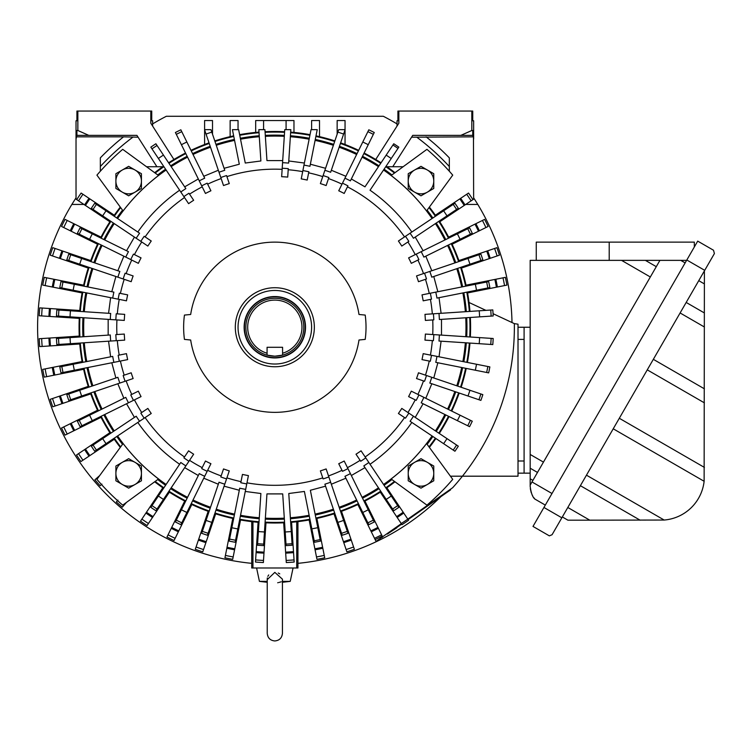<?xml version="1.0" encoding="UTF-8"?>
<svg xmlns="http://www.w3.org/2000/svg" width="752" height="752" viewBox="0 0 752 752"><rect width="100%" height="100%" fill="white"/><g stroke="black" fill="none" stroke-linecap="round" stroke-linejoin="round"><path stroke-width="1.13" d="M274.828 357.642A30.4 30.4 0 0 1 244.428 327.242A30.4 30.4 0 0 1 274.828 296.843A30.4 30.4 0 0 1 305.227 327.242A30.4 30.4 0 0 1 274.828 357.642M267.073 353.243A27.128 27.128 0 0 1 252.747 311.469A27.128 27.128 0 0 1 296.908 311.469A27.128 27.128 0 0 1 282.583 353.243L282.583 347.292L267.073 347.292L267.073 355.141A28.952 28.952 0 0 0 274.828 356.194L267.073 355.141A28.952 28.952 0 0 1 274.828 298.29A28.952 28.952 0 0 1 282.583 355.141L274.828 356.194A28.952 28.952 0 0 0 282.066 355.273M282.207 355.235A28.952 28.952 0 0 0 282.583 355.141L282.583 353.243M613.228 428.8L704.126 481.28L704.398 271.275M704.126 481.28A43.776 43.776 0 0 1 664.166 520.036L589.794 520.177L567.798 507.478M704.718 270.335L714.4 253.565L713.507 250.237L697.715 241.119L686.811 260.004L704.718 270.335L561.847 517.799L543.94 507.459L686.811 260.004M543.94 507.459L532.999 526.419L549.345 535.856L552.071 534.719L561.847 517.799M567.91 520.177L562.327 516.953L567.91 520.177L589.794 520.177M694.331 246.985L694.331 242.125L536.251 242.125L536.251 260.361M656.289 266.669L645.376 260.361L659.927 260.361L530.179 260.361L530.179 486.375C531.062 493.068 532.642 497.307 534.898 499.084L545.313 505.09M686.604 260.361L659.927 260.361L530.179 485.106M534.898 499.084L533.713 497.561M532.811 496.151L532.012 494.637M531.241 492.72L530.31 488.64M518.015 473.149L530.179 473.149L530.179 468.205L537.492 472.435M530.179 327.242L518.015 327.242M524.097 473.149L524.097 327.242M518.015 339.396L524.097 339.396L524.097 460.995L518.015 460.995M387.13 533.61L387.449 534.061L393.775 529.634L393.456 529.182M443.934 493.829L444.253 494.29L408.11 519.594M401.634 524.135L393.775 529.634M444.253 494.29L450.58 489.862L450.26 489.402M396.812 527.801L389.959 532.303M267.233 579.172L267.233 633.353C267.684 637.969 270.212 640.507 274.828 640.948C279.443 640.507 281.972 637.969 282.432 633.353L282.432 579.172L274.828 572.366L267.242 579.632M267.242 578.758L267.336 577.903M267.834 576.323L268.708 574.96M278.259 573.033L279.744 573.851M281.22 581.794L279.039 582.443M278.231 582.631L277.685 582.762M282.432 581.371L290.225 581.371L293.064 567.995M267.233 582.292L259.431 581.371L267.233 581.371M440.935 496.611A237.228 237.228 0 0 1 297.933 563.342M251.723 563.342A237.228 237.228 0 0 1 71.863 204.431L76.027 197.804M100.345 166.521A237.228 237.228 0 0 1 132.85 137.193M152.628 123.911A237.228 237.228 0 0 1 166.333 116.278L383.323 116.278A237.228 237.228 0 0 1 397.028 123.911M416.805 137.193A237.228 237.228 0 0 1 449.32 166.521M473.638 197.804L477.793 204.431A237.228 237.228 0 0 1 512.009 322.533M171.616 116.278L166.333 116.278M71.863 204.431L83.923 204.431M465.742 204.431L477.793 204.431M244.127 327.242A30.7 30.7 0 0 1 274.828 296.542A30.7 30.7 0 0 1 305.528 327.242A30.7 30.7 0 0 1 274.828 357.943A30.7 30.7 0 0 1 244.127 327.242M238.046 327.242A36.782 36.782 0 0 0 274.828 364.024A36.782 36.782 0 0 0 311.61 327.242A36.782 36.782 0 0 0 274.828 290.46A36.782 36.782 0 0 0 238.046 327.242M433.763 173.703L433.763 188.451L420.998 195.821L408.223 188.451L408.223 173.703L420.998 166.333L433.763 173.703M433.763 181.072A12.765 12.765 0 0 1 414.615 192.136A12.765 12.765 0 0 1 414.615 170.018A12.765 12.765 0 0 1 433.763 181.072M141.432 173.703L141.432 188.451L128.667 195.821L115.893 188.451L115.893 173.703L128.667 166.333L141.432 173.703M141.432 181.072A12.765 12.765 0 0 1 122.285 192.136A12.765 12.765 0 0 1 122.285 170.018A12.765 12.765 0 0 1 141.432 181.072M141.432 466.033L141.432 480.782L128.667 488.151L115.893 480.782L115.893 466.033L128.667 458.664L141.432 466.033M141.432 473.403A12.765 12.765 0 0 1 122.285 484.467A12.765 12.765 0 0 1 122.285 462.348A12.765 12.765 0 0 1 141.432 473.403M433.763 466.033L433.763 480.782L420.998 488.151L408.223 480.782L408.223 466.033L420.998 458.664L433.763 466.033M433.763 473.403A12.765 12.765 0 0 1 414.615 484.467A12.765 12.765 0 0 1 414.615 462.348A12.765 12.765 0 0 1 433.763 473.403M79.308 337.009A195.764 195.764 0 0 1 79.308 317.476M79.703 311.403A195.764 195.764 0 0 1 82.259 292.039M83.444 286.07A195.764 195.764 0 0 1 88.501 267.204M90.456 261.442A195.764 195.764 0 0 1 97.929 243.394M100.618 237.942A195.764 195.764 0 0 1 110.384 221.022M113.768 215.965A195.764 195.764 0 0 1 120.282 207.082M235.31 327.242A39.518 39.518 0 0 1 274.828 287.725A39.518 39.518 0 0 1 314.345 327.242A39.518 39.518 0 0 1 274.828 366.76A39.518 39.518 0 0 1 235.31 327.242M466.71 317.711A192.117 192.117 0 0 1 466.71 336.774M469.746 317.513A195.153 195.153 0 0 1 469.746 336.971M184.447 315.079A91.199 91.199 0 0 0 184.447 339.396L190.679 340.007A85.117 85.117 0 0 0 358.986 340.007L365.209 339.396A91.199 91.199 0 0 0 365.209 315.079L358.986 314.477A85.117 85.117 0 0 0 190.679 314.477L184.447 315.079M116.927 319.938A158.07 158.07 0 0 0 116.927 334.546M124.287 334.057A150.701 150.701 0 0 0 124.682 340.13L116.231 340.684A159.17 159.17 0 0 1 115.836 334.612L124.287 334.057M117.321 340.609A158.07 158.07 0 0 0 119.23 355.094M126.468 353.656A150.701 150.701 0 0 0 127.652 359.616L119.342 361.27A159.17 159.17 0 0 1 118.158 355.301L126.468 353.656M120.414 361.054A158.07 158.07 0 0 0 124.193 375.163M131.186 372.795A150.701 150.701 0 0 0 133.132 378.547L125.114 381.273A159.17 159.17 0 0 1 123.159 375.511L131.186 372.795M126.148 380.916A158.07 158.07 0 0 0 131.741 394.415M138.359 391.153A150.701 150.701 0 0 0 141.047 396.605L133.452 400.355A159.17 159.17 0 0 1 130.763 394.903L138.359 391.153M134.429 399.867A158.07 158.07 0 0 0 141.733 412.519M147.862 408.421A150.701 150.701 0 0 0 151.246 413.478L144.196 418.178A159.17 159.17 0 0 1 140.821 413.121L147.862 408.421M145.108 417.576A158.07 158.07 0 0 0 184.494 456.962M188.592 450.824A150.701 150.701 0 0 0 193.649 454.208L188.949 461.249A159.17 159.17 0 0 1 183.892 457.874L188.592 450.824M189.551 460.337A158.07 158.07 0 0 0 202.203 467.641M205.465 461.023A150.701 150.701 0 0 0 210.917 463.711L207.167 471.307A159.17 159.17 0 0 1 201.715 468.618L205.465 461.023M207.655 470.329A158.07 158.07 0 0 0 221.154 475.922M223.523 468.938A150.701 150.701 0 0 0 229.275 470.884L226.559 478.911A159.17 159.17 0 0 1 220.797 476.956L223.523 468.938M226.907 477.877A158.07 158.07 0 0 0 241.016 481.656M242.454 474.418A150.701 150.701 0 0 0 248.414 475.602L246.769 483.912A159.17 159.17 0 0 1 240.8 482.728L242.454 474.418M246.976 482.84A158.07 158.07 0 0 0 322.749 477.877M320.38 470.884A150.701 150.701 0 0 0 326.133 468.938L328.859 476.956A159.17 159.17 0 0 1 323.106 478.911L320.38 470.884M328.511 475.922A158.07 158.07 0 0 0 342 470.329M338.738 463.711A150.701 150.701 0 0 0 344.19 461.023L347.941 468.618A159.17 159.17 0 0 1 342.489 471.307L338.738 463.711M347.452 467.641A158.07 158.07 0 0 0 360.105 460.337M356.006 454.208A150.701 150.701 0 0 0 361.063 450.824L365.763 457.874A159.17 159.17 0 0 1 360.716 461.249L356.006 454.208M365.162 456.962A158.07 158.07 0 0 0 404.548 417.576M398.41 413.478A150.701 150.701 0 0 0 401.794 408.421L408.834 413.121A159.17 159.17 0 0 1 405.46 418.178L398.41 413.478M407.922 412.519A158.07 158.07 0 0 0 415.226 399.867M408.609 396.605A150.701 150.701 0 0 0 411.297 391.153L418.902 394.903A159.17 159.17 0 0 1 416.213 400.355L408.609 396.605M417.915 394.415A158.07 158.07 0 0 0 423.508 380.916M416.523 378.547A150.701 150.701 0 0 0 418.479 372.795L426.497 375.511A159.17 159.17 0 0 1 424.542 381.273L416.523 378.547M425.463 375.163A158.07 158.07 0 0 0 429.242 361.054M422.004 359.616A150.701 150.701 0 0 0 423.188 353.656L431.498 355.301A159.17 159.17 0 0 1 430.313 361.27L422.004 359.616M430.426 355.094A158.07 158.07 0 0 0 432.334 340.609M424.974 340.13A150.701 150.701 0 0 0 425.369 334.057L433.819 334.612A159.17 159.17 0 0 1 433.425 340.684L424.974 340.13M432.729 334.546A158.07 158.07 0 0 0 432.729 319.938M391.924 174.934L394.48 173.063A195.153 195.153 0 0 0 385.767 166.681L384.075 169.209A192.117 192.117 0 0 1 391.924 174.934M426.939 149.338L391.134 175.507A191.187 191.187 0 0 1 426.563 210.936L452.732 175.131A234.069 234.069 0 0 0 426.939 149.338M364.128 153.032A195.764 195.764 0 0 1 381.048 162.799M386.105 166.173A195.764 195.764 0 0 1 394.988 172.687M154.668 172.687A195.764 195.764 0 0 1 163.551 166.173M168.608 162.799A195.764 195.764 0 0 1 185.528 153.032M190.98 150.344A195.764 195.764 0 0 1 209.028 142.861M214.79 140.906A195.764 195.764 0 0 1 233.656 135.849M239.625 134.664A195.764 195.764 0 0 1 258.989 132.117M265.061 131.722A195.764 195.764 0 0 1 284.594 131.722M290.667 132.117A195.764 195.764 0 0 1 310.031 134.664M316 135.849A195.764 195.764 0 0 1 334.866 140.906M340.628 142.861A195.764 195.764 0 0 1 358.676 150.344M158.522 175.507L122.717 149.338A234.069 234.069 0 0 0 96.923 175.131L123.093 210.936A191.187 191.187 0 0 1 158.522 175.507M122.52 210.146L120.649 207.59A195.153 195.153 0 0 0 114.266 216.303L116.795 217.995A192.117 192.117 0 0 1 122.52 210.146M120.282 447.402A195.764 195.764 0 0 1 113.768 438.519M110.384 433.462A195.764 195.764 0 0 1 100.618 416.542M97.929 411.09A195.764 195.764 0 0 1 90.456 393.042M88.501 387.28A195.764 195.764 0 0 1 83.444 368.414M82.259 362.445A195.764 195.764 0 0 1 79.703 343.072M123.093 443.548L96.923 479.353A234.069 234.069 0 0 0 122.717 505.147L158.522 478.977A191.187 191.187 0 0 1 123.093 443.548M163.551 488.302A195.764 195.764 0 0 1 154.668 481.788M394.988 481.788A195.764 195.764 0 0 1 386.105 488.302M381.048 491.686A195.764 195.764 0 0 1 364.128 501.452M358.676 504.141A195.764 195.764 0 0 1 340.628 511.614M334.866 513.569A195.764 195.764 0 0 1 316 518.626M310.031 519.811A195.764 195.764 0 0 1 290.667 522.367M284.594 522.762A195.764 195.764 0 0 1 265.061 522.762M258.989 522.367A195.764 195.764 0 0 1 239.625 519.811M233.656 518.626A195.764 195.764 0 0 1 214.79 513.569M209.028 511.614A195.764 195.764 0 0 1 190.98 504.141M185.528 501.452A195.764 195.764 0 0 1 168.608 491.686M391.134 478.977L426.939 505.147A234.069 234.069 0 0 0 452.732 479.353L426.563 443.548A191.187 191.187 0 0 1 391.134 478.977M432.861 436.489A192.117 192.117 0 0 1 427.136 444.338L429.007 446.885A195.153 195.153 0 0 0 435.389 438.181M435.897 438.519A195.764 195.764 0 0 1 429.383 447.402M429.383 207.082A195.764 195.764 0 0 1 435.897 215.965M439.271 221.022A195.764 195.764 0 0 1 449.038 237.942M451.726 243.394A195.764 195.764 0 0 1 459.209 261.442M461.164 267.204A195.764 195.764 0 0 1 466.221 286.07M467.406 292.039A195.764 195.764 0 0 1 469.953 311.403M470.348 317.476A195.764 195.764 0 0 1 470.348 337.009M469.953 343.072A195.764 195.764 0 0 1 467.406 362.445M466.221 368.414A195.764 195.764 0 0 1 461.164 387.28M459.209 393.042A195.764 195.764 0 0 1 451.726 411.09M449.038 416.542A195.764 195.764 0 0 1 439.271 433.462M435.389 216.303A195.153 195.153 0 0 0 429.007 207.59L427.136 210.146A192.117 192.117 0 0 1 432.861 217.995M411.852 232.03C400.393 215.608 386.462 201.677 370.04 190.218L398.823 147.138A218.653 218.653 0 0 0 393.766 143.764L364.983 186.844L351.334 178.967M363.865 153.577A195.153 195.153 0 0 1 380.709 163.306M344.952 178.177A164.735 164.735 0 0 1 350.404 180.865L374.252 132.502A218.653 218.653 0 0 0 368.8 129.805L338.738 190.773A150.701 150.701 0 0 1 344.19 193.461L347.941 185.857A159.17 159.17 0 0 0 342.489 183.168M340.43 143.444A195.153 195.153 0 0 1 358.413 150.889M315.878 136.45A195.153 195.153 0 0 1 334.678 141.489M290.629 132.728A195.153 195.153 0 0 1 309.918 135.266M265.099 132.324A195.153 195.153 0 0 1 284.557 132.324M239.738 135.266A195.153 195.153 0 0 1 259.036 132.728M214.987 141.489A195.153 195.153 0 0 1 233.778 136.45M191.252 150.889A195.153 195.153 0 0 1 209.225 143.444M199.252 180.865A164.735 164.735 0 0 1 204.704 178.177L180.856 129.805A218.653 218.653 0 0 0 175.404 132.502L205.465 193.461A150.701 150.701 0 0 1 210.917 190.773L207.167 183.168A159.17 159.17 0 0 0 201.715 185.857M168.946 163.306A195.153 195.153 0 0 1 185.8 153.577M180.8 191.986A164.735 164.735 0 0 1 185.847 188.602L155.89 143.764A218.653 218.653 0 0 0 150.832 147.138L188.592 203.66A150.701 150.701 0 0 1 193.649 200.276L188.949 193.236A159.17 159.17 0 0 0 183.892 196.61M155.185 173.063A195.153 195.153 0 0 1 163.889 166.681M165.581 169.209A192.117 192.117 0 0 0 157.732 174.934M136.187 238.262A164.735 164.735 0 0 1 139.571 233.205L94.733 203.247A218.653 218.653 0 0 0 91.349 208.304L147.862 246.064A150.701 150.701 0 0 1 151.246 241.007L144.196 236.297A159.17 159.17 0 0 0 140.821 241.354M113.42 223.043A192.117 192.117 0 0 0 103.889 239.55L101.163 238.205A195.153 195.153 0 0 1 110.892 221.361M125.763 257.118A164.735 164.735 0 0 1 128.451 251.666L80.088 227.818A218.653 218.653 0 0 0 77.4 233.27L138.359 263.332A150.701 150.701 0 0 1 141.047 257.88L133.452 254.129A159.17 159.17 0 0 0 130.763 259.581M91.03 261.64A195.153 195.153 0 0 1 98.474 243.657M117.885 277.178A164.735 164.735 0 0 1 119.841 271.416L68.77 254.082A218.653 218.653 0 0 0 66.815 259.844L131.186 281.69A150.701 150.701 0 0 1 133.132 275.937L125.114 273.211A159.17 159.17 0 0 0 123.159 278.964M91.951 268.37A192.117 192.117 0 0 0 87.016 286.785L84.036 286.192A195.153 195.153 0 0 1 89.074 267.392M112.697 298.093A164.735 164.735 0 0 1 113.881 292.124L60.987 281.605A218.653 218.653 0 0 0 59.803 287.565L126.468 300.828A150.701 150.701 0 0 1 127.652 294.869L119.342 293.214A159.17 159.17 0 0 0 118.158 299.174M80.314 311.441A195.153 195.153 0 0 1 82.852 292.152M110.281 319.506A164.735 164.735 0 0 1 110.676 313.434L56.861 309.909A218.653 218.653 0 0 0 56.466 315.972L124.287 320.418A150.701 150.701 0 0 1 124.682 314.355L116.231 313.8A159.17 159.17 0 0 0 115.836 319.863M79.909 336.971A195.153 195.153 0 0 1 79.909 317.513M110.676 341.051A164.735 164.735 0 0 1 110.281 334.978L56.466 338.503A218.653 218.653 0 0 0 56.861 344.576L116.231 340.684M82.852 362.332A195.153 195.153 0 0 1 80.314 343.034M113.881 362.351A164.735 164.735 0 0 1 112.697 356.392L59.803 366.91A218.653 218.653 0 0 0 60.987 372.879L119.342 361.27M89.074 387.083A195.153 195.153 0 0 1 84.036 368.292M119.841 383.059A164.735 164.735 0 0 1 117.885 377.307L66.815 394.64A218.653 218.653 0 0 0 68.77 400.393L125.114 381.273M98.474 410.818A195.153 195.153 0 0 1 91.03 392.845M128.451 402.818A164.735 164.735 0 0 1 125.763 397.366L77.4 421.214A218.653 218.653 0 0 0 80.088 426.666L133.452 400.355M110.892 433.124A195.153 195.153 0 0 1 101.163 416.27M139.571 421.27A164.735 164.735 0 0 1 136.187 416.223L91.349 446.18A218.653 218.653 0 0 0 94.733 451.238L144.196 418.178M120.649 446.885A195.153 195.153 0 0 1 114.266 438.181M116.795 436.489A192.117 192.117 0 0 0 122.52 444.338M157.732 479.55A192.117 192.117 0 0 0 165.581 485.275M155.185 481.421A195.153 195.153 0 0 0 163.889 487.804M185.847 465.883A164.735 164.735 0 0 1 180.8 462.499L150.832 507.337A218.653 218.653 0 0 0 155.89 510.721L188.949 461.249M185.8 500.907A195.153 195.153 0 0 1 168.946 491.178M204.704 476.307A164.735 164.735 0 0 1 199.252 473.619L175.404 521.982A218.653 218.653 0 0 0 180.856 524.67L207.167 471.307M209.225 511.04A195.153 195.153 0 0 1 191.252 503.596M224.763 484.185A164.735 164.735 0 0 1 219.011 482.229L201.677 533.3A218.653 218.653 0 0 0 207.43 535.245L226.559 478.911M233.778 518.034A195.153 195.153 0 0 1 214.987 512.996M245.678 489.373A164.735 164.735 0 0 1 239.719 488.189L229.191 541.083A218.653 218.653 0 0 0 235.16 542.267L246.769 483.912M259.036 521.756A195.153 195.153 0 0 1 239.738 519.218M260.859 493.904L257.494 545.209A218.653 218.653 0 0 0 263.567 545.604L266.951 493.904L282.705 493.904L286.098 545.604A218.653 218.653 0 0 0 292.161 545.209L288.777 493.509L304.391 491.451L314.505 542.267A218.653 218.653 0 0 0 320.465 541.083L310.36 490.266L325.569 486.187M284.557 522.151A195.153 195.153 0 0 1 265.099 522.151M309.918 519.218A195.153 195.153 0 0 1 290.629 521.756M334.678 512.996A195.153 195.153 0 0 1 315.878 518.034M330.654 482.229A164.735 164.735 0 0 1 324.892 484.185L342.226 535.245A218.653 218.653 0 0 0 347.988 533.3L328.859 476.956M339.453 508.164A192.117 192.117 0 0 0 357.059 500.87L358.413 503.596A195.153 195.153 0 0 1 340.43 511.04M350.404 473.619A164.735 164.735 0 0 1 344.952 476.307L368.8 524.67A218.653 218.653 0 0 0 374.252 521.982L347.941 468.618M380.709 491.178A195.153 195.153 0 0 1 363.865 500.907M368.865 462.499A164.735 164.735 0 0 1 363.808 465.883L393.766 510.721A218.653 218.653 0 0 0 398.823 507.337L365.763 457.874M394.48 481.421A195.153 195.153 0 0 1 385.767 487.804M384.075 485.275A192.117 192.117 0 0 0 391.924 479.55M413.468 416.223A164.735 164.735 0 0 1 410.084 421.27L454.932 451.238A218.653 218.653 0 0 0 458.306 446.18L408.834 413.121M448.493 416.27A195.153 195.153 0 0 1 438.764 433.124M423.893 397.366A164.735 164.735 0 0 1 421.205 402.818L469.568 426.666A218.653 218.653 0 0 0 472.265 421.214L418.902 394.903M458.626 392.845A195.153 195.153 0 0 1 451.181 410.818M431.77 377.307A164.735 164.735 0 0 1 429.815 383.059L480.885 400.393A218.653 218.653 0 0 0 482.84 394.64L426.497 375.511M465.62 368.292A195.153 195.153 0 0 1 460.581 387.083M436.959 356.392A164.735 164.735 0 0 1 435.775 362.351L488.668 372.879A218.653 218.653 0 0 0 489.853 366.91L431.498 355.301M469.342 343.034A195.153 195.153 0 0 1 466.804 362.332M439.384 334.978A164.735 164.735 0 0 1 438.98 341.051L492.795 344.576A218.653 218.653 0 0 0 493.19 338.503L433.819 334.612M438.98 313.434A164.735 164.735 0 0 1 439.384 319.506L493.19 315.972A218.653 218.653 0 0 0 492.795 309.909L424.974 314.355A150.701 150.701 0 0 1 425.369 320.418L433.819 319.863A159.17 159.17 0 0 0 433.425 313.8M466.804 292.152A195.153 195.153 0 0 1 469.342 311.441M435.775 292.124A164.735 164.735 0 0 1 436.959 298.093L489.853 287.565A218.653 218.653 0 0 0 488.668 281.605L422.004 294.869A150.701 150.701 0 0 1 423.188 300.828L431.498 299.174A159.17 159.17 0 0 0 430.313 293.214M460.581 267.392A195.153 195.153 0 0 1 465.62 286.192M429.815 271.416A164.735 164.735 0 0 1 431.77 277.178L482.84 259.844A218.653 218.653 0 0 0 480.885 254.082L416.523 275.937A150.701 150.701 0 0 1 418.479 281.69L426.497 278.964A159.17 159.17 0 0 0 424.542 273.211M451.181 243.657A195.153 195.153 0 0 1 458.626 261.64M421.205 251.666A164.735 164.735 0 0 1 423.893 257.118L472.265 233.27A218.653 218.653 0 0 0 469.568 227.818L408.609 257.88A150.701 150.701 0 0 1 411.297 263.332L418.902 259.581A159.17 159.17 0 0 0 416.213 254.129M445.767 239.55A192.117 192.117 0 0 0 436.235 223.043L438.764 221.361A195.153 195.153 0 0 1 448.493 238.205M410.084 233.205A164.735 164.735 0 0 1 413.468 238.262L458.306 208.304A218.653 218.653 0 0 0 454.932 203.247L398.41 241.007A150.701 150.701 0 0 1 401.794 246.064L408.834 241.354A159.17 159.17 0 0 0 405.46 236.297M362.52 156.303A192.117 192.117 0 0 1 379.027 165.835M331.331 170.253L345.882 176.278L356.636 154.48A191.158 191.158 0 0 0 339.143 147.232M339.453 146.32A192.117 192.117 0 0 1 357.059 153.615M324.892 170.3L338.691 129.654L345.112 129.654L330.654 172.255A164.735 164.735 0 0 0 324.892 170.3L320.38 183.591A150.701 150.701 0 0 1 326.133 185.547L328.859 177.528A159.17 159.17 0 0 0 323.106 175.573M315.285 139.43A192.117 192.117 0 0 1 333.7 144.365M303.977 165.102L311.037 129.654L317.231 129.654L309.946 166.295A164.735 164.735 0 0 0 303.977 165.102L301.242 178.882A150.701 150.701 0 0 1 307.201 180.066L308.856 171.757A159.17 159.17 0 0 0 302.896 170.572M289.511 149.695L288.777 160.975L304.391 163.034L309.138 139.195A191.158 191.158 0 0 0 290.366 136.723M290.422 135.755A192.117 192.117 0 0 1 309.326 138.246M282.564 162.686L284.735 129.654L290.827 129.654L288.636 163.09A164.735 164.735 0 0 0 282.564 162.686L281.652 176.701A150.701 150.701 0 0 1 287.715 177.096L288.27 168.645A159.17 159.17 0 0 0 282.207 168.251M265.296 135.36A192.117 192.117 0 0 1 284.359 135.36M224.087 168.298L239.305 164.218L232.424 129.654L238.628 129.654L245.265 163.034L260.888 160.975L258.829 129.654L264.92 129.654L266.951 160.58L282.705 160.58M240.339 138.246A192.117 192.117 0 0 1 259.233 135.755M215.965 144.365A192.117 192.117 0 0 1 234.37 139.43M219.011 172.255L204.544 129.654L210.964 129.654L224.763 170.3A164.735 164.735 0 0 0 219.011 172.255L223.523 185.547A150.701 150.701 0 0 1 229.275 183.591L226.559 175.573A159.17 159.17 0 0 0 220.797 177.528M213.822 156.989L210.513 147.232A191.158 191.158 0 0 0 193.02 154.48M192.597 153.615A192.117 192.117 0 0 1 210.203 146.32M170.638 165.835A192.117 192.117 0 0 1 187.145 156.303M137.813 232.03C149.263 215.608 163.193 201.677 179.615 190.218L166.117 170.008A191.158 191.158 0 0 0 117.603 218.531M116.645 225.205L114.219 223.579A191.158 191.158 0 0 0 104.754 239.982L126.552 250.736L134.429 237.087L128.329 233.007M93.906 262.617A192.117 192.117 0 0 1 101.2 245.011M92.863 268.68A191.158 191.158 0 0 0 87.965 286.973L111.804 291.71L115.883 276.492M83.35 311.648A192.117 192.117 0 0 1 85.831 292.744M86.781 292.932A191.158 191.158 0 0 0 84.309 311.704L108.561 313.293L110.619 297.679M82.946 336.774A192.117 192.117 0 0 1 82.946 317.711M85.831 361.731A192.117 192.117 0 0 1 83.35 342.837M91.951 386.105A192.117 192.117 0 0 1 87.016 367.7M101.2 409.473A192.117 192.117 0 0 1 93.906 391.867M94.818 391.557A191.158 191.158 0 0 0 102.065 409.05L123.864 398.297L117.838 383.746M113.42 431.432A192.117 192.117 0 0 1 103.889 414.925M187.145 498.181A192.117 192.117 0 0 1 170.638 488.65M218.324 484.232L203.773 478.206L200.521 484.786M194.307 497.392L193.02 500.005A191.158 191.158 0 0 0 210.513 507.252M210.203 508.164A192.117 192.117 0 0 1 192.597 500.87M234.558 514.105A191.158 191.158 0 0 1 216.275 509.207L215.965 510.119A192.117 192.117 0 0 0 234.37 515.054M259.233 518.72A192.117 192.117 0 0 1 240.339 516.239M284.359 519.124A192.117 192.117 0 0 1 265.296 519.124M309.326 516.239A192.117 192.117 0 0 1 290.422 518.72M333.7 510.119A192.117 192.117 0 0 1 315.285 515.054M339.143 507.252A191.158 191.158 0 0 0 356.636 500.005L345.882 478.206L331.331 484.232L335.834 497.504M364.983 467.641L351.334 475.518L354.587 482.098M360.8 494.703L362.088 497.316A191.158 191.158 0 0 0 378.491 487.851M379.027 488.65A192.117 192.117 0 0 1 362.52 498.181M383.539 484.467A191.158 191.158 0 0 0 432.062 435.953L411.852 422.445C400.393 438.877 386.462 452.807 370.04 464.257M426.873 425.171L435.436 430.896A191.158 191.158 0 0 0 444.902 414.502M445.767 414.925A192.117 192.117 0 0 1 436.235 431.432M455.75 391.867A192.117 192.117 0 0 1 448.455 409.473M462.64 367.7A192.117 192.117 0 0 1 457.705 386.105M456.793 385.795A191.158 191.158 0 0 0 461.69 367.512L437.852 362.765L433.772 377.983M466.315 342.837A192.117 192.117 0 0 1 463.824 361.731M462.875 361.543A191.158 191.158 0 0 0 465.347 342.771L441.095 341.182L439.036 356.805M465.751 336.708A191.158 191.158 0 0 0 465.751 317.776L441.49 319.365L441.49 335.119M441.095 313.293L465.347 311.704A191.158 191.158 0 0 0 462.875 292.932L439.036 297.679L441.095 313.293M463.824 292.744A192.117 192.117 0 0 1 466.315 311.648M457.705 268.37A192.117 192.117 0 0 1 462.64 286.785M461.69 286.973A191.158 191.158 0 0 0 456.793 268.68L433.772 276.492L437.852 291.71M431.817 270.739L454.838 262.927A191.158 191.158 0 0 0 447.59 245.434L425.792 256.188L431.817 270.739M448.455 245.011A192.117 192.117 0 0 1 455.75 262.617M415.226 237.087L423.103 250.736L429.693 247.483M442.289 241.27L444.902 239.982A191.158 191.158 0 0 0 435.436 223.579M347.452 186.844A158.07 158.07 0 0 1 404.548 236.908M432.334 313.875A158.07 158.07 0 0 0 430.426 299.39M429.242 293.43A158.07 158.07 0 0 0 425.463 279.321M423.508 273.559A158.07 158.07 0 0 0 417.915 260.07M415.226 254.618A158.07 158.07 0 0 0 407.922 241.965M342 184.155A158.07 158.07 0 0 0 328.511 178.562M322.749 176.607A158.07 158.07 0 0 0 308.64 172.828M302.68 171.644A158.07 158.07 0 0 0 288.195 169.736M282.132 169.341A158.07 158.07 0 0 0 226.907 176.607M221.154 178.562A158.07 158.07 0 0 0 207.655 184.155M202.203 186.844A158.07 158.07 0 0 0 189.551 194.148M184.494 197.522A158.07 158.07 0 0 0 145.108 236.908M141.733 241.965A158.07 158.07 0 0 0 134.429 254.618M131.741 260.07A158.07 158.07 0 0 0 126.148 273.559M124.193 279.321A158.07 158.07 0 0 0 120.414 293.43M119.23 299.39A158.07 158.07 0 0 0 117.321 313.875M380.286 492.175L401.991 524.67A234.84 234.84 0 0 0 408.562 520.281L407.8 519.134L452.666 487.719A239.54 239.54 0 0 0 462.424 476.195L450.429 476.195L462.424 476.195A239.54 239.54 0 0 0 514.34 323.623L493.068 313.697M485.905 310.36L469.022 302.492M109.895 432.691L84.609 449.583A226.164 226.164 0 0 0 89.009 456.154L114.285 439.262M85.446 449.029A225.158 225.158 0 0 0 89.836 455.599M84.609 449.583L76.525 454.988A235.893 235.893 0 0 0 80.915 461.559L82.936 460.215A233.458 233.458 0 0 1 78.546 453.644M82.936 460.215L89.009 456.154M97.544 410.263L70.274 423.714A226.164 226.164 0 0 0 73.771 430.802L101.031 417.351M71.167 423.263A225.158 225.158 0 0 0 74.664 430.36M70.274 423.714L61.542 428.01A235.893 235.893 0 0 0 65.039 435.107L67.219 434.026A233.458 233.458 0 0 1 63.732 426.939M67.219 434.026L73.771 430.802M88.219 386.415L59.427 396.182A226.164 226.164 0 0 0 61.974 403.674L90.757 393.898M60.376 395.862A225.158 225.158 0 0 0 62.924 403.345M59.427 396.182L50.215 399.312A235.893 235.893 0 0 0 52.762 406.794L55.065 406.014A233.458 233.458 0 0 1 52.518 398.532M55.065 406.014L61.974 403.674M82.09 361.552L52.273 367.484A226.164 226.164 0 0 0 53.815 375.229L83.632 369.298M53.26 367.286A225.158 225.158 0 0 0 54.802 375.041M52.273 367.484L42.732 369.382A235.893 235.893 0 0 0 44.274 377.128L46.662 376.658A233.458 233.458 0 0 1 45.12 368.903M46.662 376.658L53.815 375.229M79.261 336.097L49.923 338.024A225.158 225.158 0 0 0 50.44 345.911L79.778 343.984M49.923 338.024L48.927 338.09A226.164 226.164 0 0 0 49.444 345.976L50.44 345.911M48.927 338.09L39.217 338.72A235.893 235.893 0 0 0 39.734 346.606L49.444 345.976M42.159 346.456A233.458 233.458 0 0 1 41.642 338.56M79.778 310.501L49.444 308.508A226.164 226.164 0 0 0 48.927 316.395L79.261 318.387M50.44 308.574A225.158 225.158 0 0 0 49.923 316.46M49.444 308.508L39.734 307.869A235.893 235.893 0 0 0 39.217 315.755L41.642 315.915A233.458 233.458 0 0 1 42.159 308.029M41.642 315.915L48.927 316.395M83.632 285.177L53.815 279.246A226.164 226.164 0 0 0 52.273 287.001L82.09 292.932M54.802 279.443A225.158 225.158 0 0 0 53.26 287.198M53.815 279.246L44.274 277.347A235.893 235.893 0 0 0 42.732 285.102L45.12 285.581A233.458 233.458 0 0 1 46.662 277.826M45.12 285.581L52.273 287.001M90.757 260.587L61.974 250.811A226.164 226.164 0 0 0 59.427 258.293L88.219 268.069M62.924 251.13A225.158 225.158 0 0 0 60.376 258.622M61.974 250.811L52.762 247.681A235.893 235.893 0 0 0 50.215 255.172L52.518 255.953A233.458 233.458 0 0 1 55.065 248.47M52.518 255.953L59.427 258.293M101.031 237.134L73.771 223.682A226.164 226.164 0 0 0 70.274 230.77L97.544 244.221M74.664 224.124A225.158 225.158 0 0 0 71.167 231.212M73.771 223.682L65.039 219.377A235.893 235.893 0 0 0 61.542 226.465L63.732 227.546A233.458 233.458 0 0 1 67.219 220.458M63.732 227.546L70.274 230.77M472.923 199.628A235.639 235.639 0 0 0 468.534 193.057L466.719 194.27A233.458 233.458 0 0 1 471.109 200.84L473.638 199.158L473.469 136.845L411.57 137.193M426.121 136.845A243.187 243.187 0 0 1 449.32 157.845L449.32 171.221M439.76 221.784L465.046 204.892A226.164 226.164 0 0 0 460.656 198.321L435.37 215.213M464.21 205.456A225.158 225.158 0 0 0 459.82 198.885M465.046 204.892L471.109 200.84M466.719 194.27L460.656 198.321M462.424 476.195L518.015 476.195L518.015 324.197L514.34 323.623M452.121 244.221L479.391 230.77A226.164 226.164 0 0 0 475.894 223.682L448.624 237.134M478.488 231.212A225.158 225.158 0 0 0 474.991 224.124M479.391 230.77L488.114 226.465A235.893 235.893 0 0 0 484.617 219.377L482.436 220.458A233.458 233.458 0 0 1 485.933 227.546M482.436 220.458L475.894 223.682M461.437 268.069L490.229 258.293A226.164 226.164 0 0 0 487.691 250.811L458.899 260.587M489.279 258.622A225.158 225.158 0 0 0 486.741 251.13M490.229 258.293L499.441 255.172A235.893 235.893 0 0 0 496.903 247.681L494.6 248.47A233.458 233.458 0 0 1 497.138 255.953M494.6 248.47L487.691 250.811M467.565 292.932L497.382 287.001A226.164 226.164 0 0 0 495.841 279.246L466.024 285.177M496.405 287.198A225.158 225.158 0 0 0 494.863 279.443M497.382 287.001L506.923 285.102A235.893 235.893 0 0 0 505.382 277.347L503.003 277.826A233.458 233.458 0 0 1 504.545 285.581M503.003 277.826L495.841 279.246M375.135 539.579A234.84 234.84 0 0 0 382.223 536.082L381.612 534.851A233.458 233.458 0 0 1 374.524 538.338L376.028 541.384L401.324 523.665M252.945 567.995L252.945 521.775L251.723 521.634L251.723 567.995L297.933 567.995L297.933 521.634L296.72 521.775L296.72 567.995M263.369 562.552L263.501 560.428A233.458 233.458 0 0 1 255.614 559.911L255.483 562.035A235.583 235.583 0 0 0 263.369 562.552M294.182 562.035L294.041 559.911A233.458 233.458 0 0 1 286.155 560.428L286.296 562.552A235.583 235.583 0 0 0 294.182 562.035M283.683 522.809L285.675 553.143A226.164 226.164 0 0 0 293.562 552.626L291.569 522.292M285.61 552.147A225.158 225.158 0 0 0 293.496 551.63M285.675 553.143L286.155 560.428M294.041 559.911L293.562 552.626M258.086 522.292L256.094 552.626A226.164 226.164 0 0 0 263.98 553.143L265.973 522.809M256.159 551.63A225.158 225.158 0 0 0 264.046 552.147M256.094 552.626L255.614 559.911M263.501 560.428L263.98 553.143M162.808 487.785L145.916 513.061A226.164 226.164 0 0 0 152.487 517.461L169.379 492.175M146.471 512.234A225.158 225.158 0 0 0 153.041 516.624M145.916 513.061L140.511 521.155A235.893 235.893 0 0 0 147.082 525.545L148.426 523.524A233.458 233.458 0 0 1 141.855 519.134M148.426 523.524L152.487 517.461M184.719 501.039L171.268 528.299A226.164 226.164 0 0 0 178.356 531.796L191.807 504.526M171.71 527.406A225.158 225.158 0 0 0 178.807 530.903M171.268 528.299L166.963 537.031A235.893 235.893 0 0 0 174.06 540.528L175.131 538.338A233.458 233.458 0 0 1 168.044 534.851M175.131 538.338L178.356 531.796M208.172 511.313L198.396 540.096A226.164 226.164 0 0 0 205.888 542.643L215.655 513.851M198.725 539.146A225.158 225.158 0 0 0 206.208 541.694M198.396 540.096L195.276 549.308A235.893 235.893 0 0 0 202.758 551.855L203.538 549.552A233.458 233.458 0 0 1 196.056 547.005M203.538 549.552L205.888 542.643M232.772 518.438L226.841 548.255A226.164 226.164 0 0 0 234.586 549.797L240.518 519.98M227.029 547.268A225.158 225.158 0 0 0 234.784 548.81M226.841 548.255L224.942 557.796A235.893 235.893 0 0 0 232.688 559.338L233.167 556.95A233.458 233.458 0 0 1 225.412 555.408M233.167 556.95L234.586 549.797M309.138 519.98L315.069 549.797A226.164 226.164 0 0 0 322.824 548.255L316.893 518.438M314.872 548.81A225.158 225.158 0 0 0 322.627 547.268M315.069 549.797L316.968 559.338A235.893 235.893 0 0 0 324.723 557.796L324.244 555.408A233.458 233.458 0 0 1 316.489 556.95M324.244 555.408L322.824 548.255M334.001 513.851L343.777 542.643A226.164 226.164 0 0 0 351.259 540.096L341.483 511.313M343.448 541.694A225.158 225.158 0 0 0 350.94 539.146M343.777 542.643L346.898 551.855A235.893 235.893 0 0 0 354.389 549.308L353.6 547.005A233.458 233.458 0 0 1 346.117 549.552M353.6 547.005L351.259 540.096M357.849 504.526L371.3 531.796A226.164 226.164 0 0 0 378.388 528.299L364.936 501.039M370.858 530.903A225.158 225.158 0 0 0 377.946 527.406M371.3 531.796L374.524 538.338M381.612 534.851L378.388 528.299M397.178 517.461A226.164 226.164 0 0 0 403.749 513.061L386.857 487.785M396.614 516.624A225.158 225.158 0 0 0 403.185 512.234M403.749 513.061L407.8 519.134A233.458 233.458 0 0 1 401.23 523.524M99.668 475.593L94.893 479.785A235.893 235.893 0 0 0 100.11 485.726L101.934 484.119M117.951 500.136L116.344 501.96A235.893 235.893 0 0 0 122.285 507.177L123.892 505.344A233.458 233.458 0 0 1 123.225 504.78M381.057 537.859A235.893 235.893 0 0 0 382.693 537.031L382.58 536.796M392.751 166.737L412.735 135.369L472.745 135.369L472.745 130.5L471.814 130.5L471.814 111.052L398.851 111.052L398.851 123.206L375.737 159.49M471.814 111.052L472.735 111.052L472.735 120.771L473.638 120.771L473.638 139.017M397.028 126.073L397.028 120.771L397.921 120.771L397.921 111.052L398.851 111.052M473.469 136.845L472.745 135.369M123.892 505.344L126.477 502.402M97.29 478.845A233.458 233.458 0 0 1 96.726 478.178M76.027 139.017L76.027 120.771L76.92 120.771L76.92 111.052L77.851 111.052L77.851 130.5L76.911 130.5L76.911 135.369L76.027 139.017L76.027 199.158L78.546 200.84A233.458 233.458 0 0 1 82.936 194.27L81.122 193.057A235.639 235.639 0 0 0 76.732 199.628M173.919 159.49L150.804 123.206L150.804 111.052L151.735 111.052L151.735 120.771L152.628 120.771L152.628 126.073M77.851 130.5L88.792 135.369L76.911 135.369M114.285 215.213L82.936 194.27M78.546 200.84L109.895 221.784M89.009 198.321A226.164 226.164 0 0 0 84.609 204.892M89.836 198.885A225.158 225.158 0 0 0 85.446 205.456M460.863 135.369L471.814 130.5M88.792 135.369L136.92 135.369L156.914 166.737M150.804 111.052L77.851 111.052M100.345 171.221L100.345 157.845A243.187 243.187 0 0 1 123.535 136.845L76.196 136.845M123.535 136.845L138.086 137.193M403.128 166.737L386.913 166.737M162.742 166.737L146.527 166.737M255.68 132.418L255.68 120.536L293.976 120.536L293.976 132.418M263.585 120.536L263.585 129.654M286.08 120.536L286.08 129.654M345.046 129.654L345.046 120.536L337.15 120.536L337.15 134.204M345.046 144.506L345.046 129.833M319.515 136.648L319.515 120.536L311.61 120.536L311.61 129.654M238.046 129.654L238.046 120.536L230.14 120.536L230.14 136.648M212.515 134.204L212.515 120.536L204.61 120.536L204.61 129.654M204.61 129.833L204.61 144.506M704.398 467.406L619.3 418.272M698.758 280.656L704.398 283.918M704.398 312.964L686.181 302.445M680.099 312.964L704.398 326.998M653.338 359.334L704.398 388.822M647.256 369.862L704.398 402.856M586.457 475.17L664.166 520.036M580.384 485.689L640.112 520.177M609.214 242.125L609.214 260.361M680.757 260.361L685.138 262.899M551.996 493.509L531.993 481.957M543.452 462.113L530.179 454.452M621.547 260.361L650.33 276.98M532.905 480.378L530.179 478.808M108.166 319.365L108.166 335.119M83.914 336.708A191.158 191.158 0 0 1 83.914 317.776M383.539 170.008A191.158 191.158 0 0 1 432.062 218.531M166.117 484.467A191.158 191.158 0 0 1 117.603 435.953M392.939 145.014A217.159 217.159 0 0 1 397.987 148.388M367.888 131.656A216.595 216.595 0 0 1 373.349 134.345M176.316 134.345A216.595 216.595 0 0 1 181.768 131.656M151.979 148.849A216.595 216.595 0 0 1 157.036 145.474M93.06 209.441A216.595 216.595 0 0 1 96.444 204.394M79.242 234.182A216.595 216.595 0 0 1 81.93 228.721M68.77 260.502A216.595 216.595 0 0 1 70.726 254.749M61.824 287.969A216.595 216.595 0 0 1 63.008 282.009M58.515 316.113A216.595 216.595 0 0 1 58.91 310.04M58.91 344.435A216.595 216.595 0 0 1 58.515 338.372M63.008 372.475A216.595 216.595 0 0 1 61.824 366.515M70.726 399.735A216.595 216.595 0 0 1 68.77 393.982M81.93 425.754A216.595 216.595 0 0 1 79.242 420.302M96.444 450.091A216.595 216.595 0 0 1 93.06 445.034M179.615 464.257C163.193 452.807 149.263 438.877 137.813 422.445M157.036 509.01A216.595 216.595 0 0 1 151.979 505.626M181.768 522.828A216.595 216.595 0 0 1 176.316 520.14M208.088 533.3A216.595 216.595 0 0 1 202.335 531.344M235.555 540.246A216.595 216.595 0 0 1 229.595 539.062M263.661 544.11A217.159 217.159 0 0 1 257.598 543.715M292.067 543.715A217.159 217.159 0 0 1 285.995 544.11M320.173 539.607A217.159 217.159 0 0 1 314.204 540.791M347.321 531.344A216.595 216.595 0 0 1 341.568 533.3M373.349 520.14A216.595 216.595 0 0 1 367.888 522.828M397.676 505.626A216.595 216.595 0 0 1 392.629 509.01M456.596 445.034A216.595 216.595 0 0 1 453.221 450.091M470.414 420.302A216.595 216.595 0 0 1 467.725 425.754M480.885 393.982A216.595 216.595 0 0 1 478.939 399.735M487.841 366.515A216.595 216.595 0 0 1 486.647 372.475M491.141 338.372A216.595 216.595 0 0 1 490.746 344.435M490.746 310.04A216.595 216.595 0 0 1 491.141 316.113M486.647 282.009A216.595 216.595 0 0 1 487.841 287.969M478.939 254.749A216.595 216.595 0 0 1 480.885 260.502M467.725 228.721A216.595 216.595 0 0 1 470.414 234.182M453.221 204.394A216.595 216.595 0 0 1 456.596 209.441M391.237 158.493L386.18 155.119M446.998 215.862A205.052 205.052 0 0 0 443.614 210.804M362.088 157.168A191.158 191.158 0 0 1 378.491 166.634M362.784 142.006A205.052 205.052 0 0 1 368.236 144.694M337.855 132.117A205.052 205.052 0 0 1 343.617 134.072M315.097 140.38A191.158 191.158 0 0 1 333.39 145.277M310.36 164.218L325.569 168.298M265.362 136.319A191.158 191.158 0 0 1 284.294 136.319M240.527 139.195A191.158 191.158 0 0 1 259.299 136.723M216.275 145.277A191.158 191.158 0 0 1 234.558 140.38M206.048 134.072A205.052 205.052 0 0 1 211.801 132.117M203.773 176.278L218.324 170.253M181.42 144.694A205.052 205.052 0 0 1 186.872 142.006M198.321 178.967L184.672 186.844M171.174 166.634A191.158 191.158 0 0 1 187.568 157.168M158.39 158.456A205.052 205.052 0 0 1 163.447 155.072M102.667 215.862A205.052 205.052 0 0 1 106.041 210.804M89.601 239.286A205.052 205.052 0 0 1 92.289 233.834M123.864 256.188L117.838 270.739M94.818 262.927A191.158 191.158 0 0 1 102.065 245.434M79.703 264.215A205.052 205.052 0 0 1 81.658 258.453M73.141 290.225A205.052 205.052 0 0 1 74.326 284.256M70.039 316.865A205.052 205.052 0 0 1 70.434 310.802M70.434 343.683A205.052 205.052 0 0 1 70.039 337.62M108.561 341.182L110.619 356.805M86.781 361.543A191.158 191.158 0 0 1 84.309 342.771M74.326 370.219A205.052 205.052 0 0 1 73.141 364.259M111.804 362.765L115.883 377.983M92.863 385.795A191.158 191.158 0 0 1 87.965 367.512M81.658 396.022A205.052 205.052 0 0 1 79.703 390.269M92.289 420.65A205.052 205.052 0 0 1 89.601 415.198M126.552 403.749L134.429 417.398M114.219 430.896A191.158 191.158 0 0 1 104.754 414.502M106.041 443.68A205.052 205.052 0 0 1 102.667 438.623M163.447 499.403A205.052 205.052 0 0 1 158.39 496.029M184.672 467.641L198.321 475.518M187.568 497.316A191.158 191.158 0 0 1 171.174 487.851M186.872 512.469A205.052 205.052 0 0 1 181.42 509.781M211.801 522.367A205.052 205.052 0 0 1 206.048 520.412M224.087 486.187L239.305 490.266M237.811 528.929A205.052 205.052 0 0 1 231.851 527.744M311.836 528.872L317.805 527.688M245.265 491.451L260.888 493.509M258.387 531.579L264.46 531.984M285.205 531.984L291.268 531.579M259.299 517.761A191.158 191.158 0 0 1 240.527 515.289M284.294 518.156A191.158 191.158 0 0 1 265.362 518.156M309.138 515.289A191.158 191.158 0 0 1 290.366 517.761M333.39 509.207A191.158 191.158 0 0 1 315.097 514.105M343.617 520.412A205.052 205.052 0 0 1 337.855 522.367M368.236 509.781A205.052 205.052 0 0 1 362.784 512.469M391.266 496.029A205.052 205.052 0 0 1 386.208 499.403M446.998 438.623A205.052 205.052 0 0 1 443.614 443.68M415.226 417.398L423.103 403.749M460.064 415.198A205.052 205.052 0 0 1 457.376 420.65M425.792 398.297L431.817 383.746M454.838 391.557A191.158 191.158 0 0 1 447.59 409.05M469.953 390.269A205.052 205.052 0 0 1 467.998 396.022M476.514 364.259A205.052 205.052 0 0 1 475.33 370.219M479.616 337.62A205.052 205.052 0 0 1 479.221 343.683M479.221 310.802A205.052 205.052 0 0 1 479.616 316.865M475.33 284.256A205.052 205.052 0 0 1 476.514 290.225M467.998 258.453A205.052 205.052 0 0 1 469.953 264.215M457.376 233.834A205.052 205.052 0 0 1 460.064 239.286M259.431 581.371L256.592 567.995M282.432 582.292L290.225 581.371"/></g></svg>

